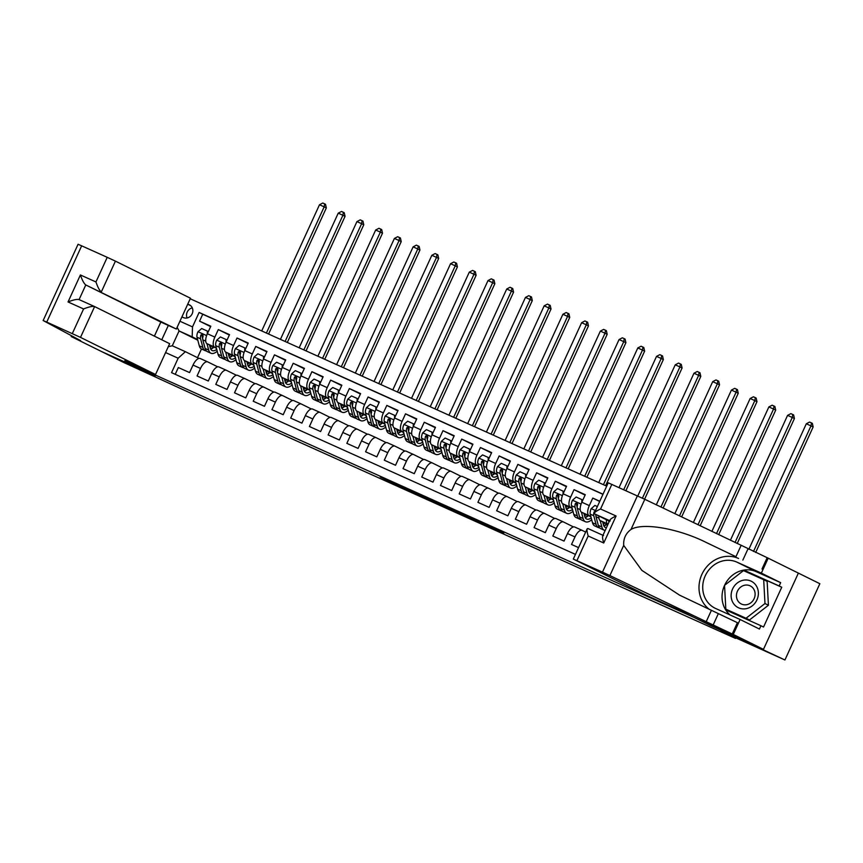 <?xml version="1.0" encoding="UTF-8"?>
<svg xmlns="http://www.w3.org/2000/svg" width="863" height="863" viewBox="0 0 863 863"><rect width="100%" height="100%" fill="white"/><g stroke="black" fill="none" stroke-linecap="round" stroke-linejoin="round"><path stroke-width="1.29" d="M402.784 487.099L380.205 476.926L398.318 485.804L418.663 494.952L402.784 487.099M491.834 527.401L463 514.186L481.112 523.064L503.787 533.226L467.865 516.462L491.867 527.336M609.397 521.209L594.693 513.938L594.391 513.054L608.232 482.816L644.812 499.299L768.189 558.178L819.85 583.712L784.931 659.979L694.014 617.423L139.784 368.048L155.308 375.729L101.478 351.511L123.042 362.169L201.834 398.275L735.47 638.383L735.718 637.833M784.931 659.979L720.799 631.133L735.47 638.383M431.392 499.979L405.847 488.469L423.949 497.347L446.818 507.606L431.392 499.979M435.599 501.835L475.394 520.465L435.599 501.835M599.796 501.241L592.773 498.08L599.677 501.489M590.831 516.452L588.998 515.556A9.072 3.851 -65.8 0 1 589.332 505.599L581.835 502.234L585.287 494.704L574.046 489.655L585.092 495.114M572.104 508.027L570.281 507.131A9.072 3.851 -65.8 0 1 570.605 497.174L563.118 493.809L566.56 486.279L555.319 481.23L566.376 486.689M553.377 499.601L551.554 498.706A9.072 3.851 -65.8 0 1 551.878 488.749L544.391 485.384L547.832 477.854L536.603 472.805L547.649 478.264M534.661 491.176L532.827 490.281A9.072 3.851 -65.8 0 1 533.151 480.324L525.664 476.959L529.105 469.44L517.876 464.38L528.922 469.839M515.934 482.751L514.111 481.856A9.072 3.851 -65.8 0 1 514.434 471.899L506.937 468.533L510.389 461.015L499.148 455.955L510.206 461.414M497.207 474.326L495.384 473.431A9.072 3.851 -65.8 0 1 495.707 463.474L488.221 460.108L491.662 452.59L480.432 447.53L491.479 452.989M478.48 465.912L476.656 465.006A9.072 3.851 -65.8 0 1 476.98 455.049L469.494 451.683L472.935 444.165L461.705 439.105L472.751 444.564M459.763 457.487L457.94 456.581A9.072 3.851 -65.8 0 1 458.264 446.624L450.766 443.258L454.218 435.739L442.978 430.68L454.024 436.139M441.036 449.062L439.213 448.156A9.072 3.851 -65.8 0 1 439.537 438.199L432.05 434.833L435.491 427.314L424.262 422.255L435.308 427.714M422.309 440.637L420.486 439.731A9.072 3.851 -65.8 0 1 420.81 429.785L413.323 426.408L416.764 418.889L405.534 413.83L416.581 419.289M403.593 432.212L401.759 431.306A9.072 3.851 -65.8 0 1 402.093 421.36L394.596 417.983L398.048 410.464L386.807 405.405L397.854 410.864M384.866 423.787L383.043 422.881A9.072 3.851 -65.8 0 1 383.366 412.935L375.88 409.558L379.321 402.039L368.08 396.98L379.137 402.438M366.139 415.362L364.315 414.456A9.072 3.851 -65.8 0 1 364.639 404.51L357.153 401.133L360.594 393.614L349.364 388.555L360.41 394.013M347.422 406.937L345.588 406.031A9.072 3.851 -65.8 0 1 345.912 396.085L338.425 392.708L341.877 385.189L330.637 380.13L341.683 385.599M328.695 398.512L326.872 397.606A9.072 3.851 -65.8 0 1 327.196 387.66L319.709 384.283L323.15 376.764L311.91 371.705L322.967 377.174M309.968 390.087L308.145 389.181A9.072 3.851 -65.8 0 1 308.469 379.235L300.982 375.858L304.423 368.339L293.193 363.28L304.24 368.749M291.252 381.662L289.418 380.756A9.072 3.851 -65.8 0 1 289.741 370.81L282.255 367.433L285.696 359.914L274.466 354.855L285.513 360.324M272.525 373.237L270.702 372.331A9.072 3.851 -65.8 0 1 271.025 362.384L263.528 359.008L266.98 351.489L255.739 346.43L266.786 351.899M253.798 364.812L251.974 363.906A9.072 3.851 -65.8 0 1 252.298 353.959L244.812 350.583L248.253 343.064L237.023 338.005L248.069 343.474M235.07 356.387L233.247 355.48A9.072 3.851 -65.8 0 1 233.571 345.534L226.084 342.158L229.526 334.639L218.296 329.58L214.855 337.109A9.072 3.851 114.2 0 0 214.531 347.055L216.354 347.962M229.342 335.049L218.296 329.58M175.232 374.305L178.339 367.541L189.569 372.589L193.021 365.071A9.072 3.851 114.2 0 1 200.184 358.501A9.072 3.851 114.2 0 1 200.238 358.533L207.627 361.845M217.713 366.829L207.735 361.899A9.072 3.851 114.2 0 0 207.681 361.877A9.072 3.851 114.2 0 0 200.507 368.436L197.066 375.966L208.296 381.014L211.737 373.496A9.072 3.851 114.2 0 1 218.911 366.926A9.072 3.851 114.2 0 1 218.965 366.958L226.343 370.27M236.43 375.254L226.451 370.324A9.072 3.851 -65.8 0 0 226.397 370.303A9.072 3.851 -65.8 0 0 219.234 376.861L215.782 384.391L227.023 389.44L230.464 381.921A9.072 3.851 114.2 0 1 237.638 375.351A9.072 3.851 114.2 0 1 237.692 375.383L245.07 378.695M255.157 383.679L245.178 378.749A9.072 3.851 -65.8 0 0 245.124 378.728A9.072 3.851 -65.8 0 0 237.951 385.286L234.509 392.816L245.739 397.865L249.191 390.346A9.072 3.851 114.2 0 1 256.354 383.776A9.072 3.851 114.2 0 1 256.408 383.808L263.798 387.12M273.884 392.104L263.905 387.174A9.072 3.851 -65.8 0 0 263.851 387.153A9.072 3.851 -65.8 0 0 256.678 393.711L253.237 401.241L264.466 406.29L267.908 398.771A9.072 3.851 114.2 0 1 275.081 392.201A9.072 3.851 114.2 0 1 275.135 392.223L282.514 395.545M292.6 400.529L282.622 395.599A9.072 3.851 -65.8 0 0 282.568 395.578A9.072 3.851 -65.8 0 0 275.405 402.136L271.953 409.666L283.193 414.715L286.635 407.196A9.072 3.851 114.2 0 1 293.808 400.626A9.072 3.851 114.2 0 1 293.862 400.648L301.241 403.97M311.327 408.954L301.349 404.024A9.072 3.851 -65.8 0 0 301.295 404.003A9.072 3.851 -65.8 0 0 294.121 410.561L290.68 418.08L301.91 423.14L305.362 415.621A9.072 3.851 114.2 0 1 312.535 409.051A9.072 3.851 114.2 0 1 312.589 409.073L319.968 412.395M330.054 417.379L320.076 412.449A9.072 3.851 -65.8 0 0 320.022 412.417A9.072 3.851 -65.8 0 0 312.848 418.987L309.407 426.505L320.637 431.565L324.078 424.046A9.072 3.851 114.2 0 1 331.252 417.476A9.072 3.851 114.2 0 1 331.306 417.498L338.684 420.82M348.771 425.804L338.803 420.874A9.072 3.851 -65.8 0 0 338.749 420.842A9.072 3.851 -65.8 0 0 331.575 427.412L328.123 434.93L339.364 439.99L342.805 432.471A9.072 3.851 114.2 0 1 349.979 425.901A9.072 3.851 114.2 0 1 350.033 425.923L357.411 429.245M367.498 434.229L357.519 429.299A9.072 3.851 -65.8 0 0 357.465 429.267A9.072 3.851 -65.8 0 0 350.292 435.837L346.85 443.355L358.091 448.415L361.532 440.896A9.072 3.851 114.2 0 1 368.706 434.326A9.072 3.851 114.2 0 1 368.76 434.348L376.139 437.67M386.225 442.654L376.246 437.724A9.072 3.851 -65.8 0 0 376.192 437.692A9.072 3.851 -65.8 0 0 369.019 444.262L365.578 451.781L376.807 456.84L380.259 449.321A9.072 3.851 114.2 0 1 387.422 442.751A9.072 3.851 114.2 0 1 387.476 442.773L394.866 446.095M404.941 451.079L394.974 446.149A9.072 3.851 -65.8 0 0 394.92 446.117A9.072 3.851 -65.8 0 0 387.746 452.687L384.305 460.206L395.534 465.265L398.976 457.746A9.072 3.851 114.2 0 1 406.149 451.176A9.072 3.851 114.2 0 1 406.203 451.198L413.582 454.521M423.668 459.504L413.69 454.574A9.072 3.851 -65.8 0 0 413.636 454.542A9.072 3.851 -65.8 0 0 406.473 461.112L403.021 468.631L414.262 473.69L417.703 466.16A9.072 3.851 114.2 0 1 424.876 459.601A9.072 3.851 114.2 0 1 424.93 459.623L432.309 462.946M442.395 467.929L432.417 463A9.072 3.851 -65.8 0 0 432.363 462.967A9.072 3.851 -65.8 0 0 425.189 469.537L421.748 477.056L432.978 482.115L436.43 474.585A9.072 3.851 114.2 0 1 443.593 468.026A9.072 3.851 114.2 0 1 443.647 468.048L451.036 471.371M461.122 476.354L451.144 471.425A9.072 3.851 -65.8 0 0 451.09 471.392A9.072 3.851 -65.8 0 0 443.916 477.962L440.475 485.481L451.705 490.54L455.146 483.01A9.072 3.851 114.2 0 1 462.32 476.452A9.072 3.851 114.2 0 1 462.374 476.473L469.752 479.796M479.839 484.779L469.86 479.85A9.072 3.851 -65.8 0 0 469.806 479.817A9.072 3.851 -65.8 0 0 462.644 486.387L459.192 493.906L470.432 498.965L473.873 491.435A9.072 3.851 114.2 0 1 481.047 484.877A9.072 3.851 114.2 0 1 481.101 484.898L488.48 488.221M498.566 493.205L488.587 488.275A9.072 3.851 -65.8 0 0 488.534 488.242A9.072 3.851 -65.8 0 0 481.36 494.812L477.919 502.331L489.148 507.39L492.6 499.86A9.072 3.851 114.2 0 1 499.774 493.302A9.072 3.851 114.2 0 1 499.817 493.323L507.207 496.646M517.293 501.63L507.315 496.7A9.072 3.851 -65.8 0 0 507.261 496.667A9.072 3.851 -65.8 0 0 500.087 503.237L496.646 510.756L507.876 515.815L511.317 508.285A9.072 3.851 114.2 0 1 518.49 501.727A9.072 3.851 114.2 0 1 518.544 501.748L525.923 505.071M536.009 510.055L526.031 505.125A9.072 3.851 -65.8 0 0 525.988 505.092A9.072 3.851 -65.8 0 0 518.814 511.662L515.362 519.181L526.603 524.24L530.044 516.71A9.072 3.851 114.2 0 1 537.218 510.152A9.072 3.851 114.2 0 1 537.271 510.173L544.65 513.496M554.736 518.48L544.758 513.55A9.072 3.851 -65.8 0 0 544.704 513.517A9.072 3.851 -65.8 0 0 537.53 520.087L534.089 527.606L545.33 532.665L548.771 525.136A9.072 3.851 114.2 0 1 555.945 518.577A9.072 3.851 114.2 0 1 555.999 518.598L563.377 521.921M573.464 526.905L563.485 521.964A9.072 3.851 -65.8 0 0 563.431 521.942A9.072 3.851 -65.8 0 0 556.257 528.512L552.816 536.031L564.046 541.09L567.498 533.561A9.072 3.851 114.2 0 1 574.661 527.002A9.072 3.851 114.2 0 1 574.715 527.023L582.104 530.346M585.664 532.104L582.212 530.389A9.072 3.851 -65.8 0 0 582.158 530.367A9.072 3.851 -65.8 0 0 574.985 536.937L571.533 544.456L578.566 547.617M598.976 516.052A9.072 3.851 114.2 0 0 600.238 520.605L607.93 524.413M606.43 519.742A9.072 3.851 -65.8 0 0 607.725 523.981L608.059 524.143M581.835 502.234A9.072 3.851 114.2 0 0 581.511 512.18L590.928 516.84M606.711 524.467L606.074 524.186M606.193 524.057L606.84 524.37M563.118 493.809A9.072 3.851 114.2 0 0 562.784 503.755L572.201 508.415M587.983 516.042L587.347 515.761M587.476 515.632L588.113 515.945M544.391 485.384A9.072 3.851 114.2 0 0 544.068 495.33L553.485 499.99M569.267 507.627L568.631 507.336M568.749 507.207L569.386 507.52M525.664 476.959A9.072 3.851 114.2 0 0 525.34 486.905L534.758 491.565M550.54 499.202L549.904 498.911M550.022 498.782L550.67 499.094M506.937 468.533A9.072 3.851 114.2 0 0 506.613 478.48L516.031 483.14M531.813 490.777L531.177 490.486M531.306 490.357L531.942 490.669M488.221 460.108A9.072 3.851 114.2 0 0 487.897 470.055L497.315 474.715M513.097 482.352L512.449 482.061M512.579 481.932L513.215 482.244M469.494 451.683A9.072 3.851 114.2 0 0 469.17 461.629L478.587 466.29M494.37 473.927L493.733 473.636M493.852 473.507L494.499 473.819M450.766 443.258A9.072 3.851 114.2 0 0 450.443 453.204L459.86 457.865M475.642 465.502L475.006 465.211M475.135 465.081L475.772 465.394M432.05 434.833A9.072 3.851 114.2 0 0 431.727 444.79L441.133 449.44M456.926 457.077L456.279 456.786M456.408 456.656L457.045 456.969M413.323 426.408A9.072 3.851 114.2 0 0 412.999 436.365L422.417 441.015M438.199 448.652L437.563 448.361M437.681 448.231L438.318 448.544M394.596 417.983A9.072 3.851 114.2 0 0 394.272 427.94L403.69 432.59M419.472 440.227L418.835 439.936M418.954 439.806L419.601 440.119M375.88 409.558A9.072 3.851 114.2 0 0 375.545 419.515L384.963 424.165M400.745 431.802L400.108 431.511M400.238 431.381L400.874 431.694M357.153 401.133A9.072 3.851 114.2 0 0 356.829 411.09L366.246 415.739M382.029 423.377L381.392 423.086M381.511 422.956L382.147 423.269M338.425 392.708A9.072 3.851 114.2 0 0 338.102 402.665L347.519 407.314M363.301 414.952L362.665 414.661M362.784 414.531L363.431 414.844M319.709 384.283A9.072 3.851 114.2 0 0 319.375 394.24L328.792 398.889M344.574 406.527L343.938 406.236M344.067 406.106L344.704 406.419M300.982 375.858A9.072 3.851 114.2 0 0 300.658 385.815L310.076 390.464M325.858 398.102L325.211 397.811M325.34 397.681L325.977 397.994M282.255 367.433A9.072 3.851 114.2 0 0 281.931 377.39L291.349 382.039M307.131 389.677L306.494 389.386M306.613 389.256L307.26 389.569M263.528 359.008A9.072 3.851 114.2 0 0 263.204 368.965L272.622 373.614M288.404 381.252L287.767 380.961M287.897 380.831L288.533 381.155M244.812 350.583A9.072 3.851 114.2 0 0 244.488 360.54L253.905 365.189M269.688 372.827L269.04 372.536M269.17 372.406L269.806 372.73M226.084 342.158A9.072 3.851 114.2 0 0 225.761 352.115L235.178 356.764M250.96 364.402L250.324 364.11M250.443 363.981L251.079 364.305M181.92 316.904L183.441 317.595A7.033 6.365 -63.7 0 0 192.115 313.916A7.033 6.365 -63.7 0 0 189.482 304.898A7.033 6.365 -63.7 0 0 189.288 304.812L187.767 304.132M606.7 486.16L190.216 298.771M139.784 368.048L140.033 367.509M154.401 336.139L160.842 322.061L176.354 329.04L85.782 284.952L79.083 299.59L94.531 306.538M603.021 494.197L199.105 312.46L192.503 326.894L192.179 336.84L197.627 339.537M192.179 336.84L179.073 330.95L172.276 345.783L185.383 351.683L178.156 358.221L171.554 372.654L575.459 554.391M178.156 358.221L165.588 352.568M161.769 339.774L168.328 325.437M179.936 321.241L192.503 326.894M231.716 355.556L232.363 355.88M602.957 494.337L202.729 314.251L199.569 321.155L210.809 326.214L207.357 333.733A9.072 3.851 114.2 0 0 207.034 343.69L216.451 348.339M232.233 355.977L231.597 355.685M233.571 345.534L237.023 338.005M252.298 353.959L255.739 346.43M271.025 362.384L274.466 354.855M289.741 370.81L293.193 363.28M308.469 379.235L311.91 371.705M327.196 387.66L330.637 380.13M345.912 396.085L349.364 388.555M364.639 404.51L368.08 396.98M383.366 412.935L386.807 405.405M402.093 421.36L405.534 413.83M420.81 429.785L424.262 422.255M439.537 438.199L442.978 430.68M458.264 446.624L461.705 439.105M476.98 455.049L480.432 447.53M495.707 463.474L499.148 455.955M514.434 471.899L517.876 464.38M533.151 480.324L536.603 472.805M551.878 488.749L555.319 481.23M570.605 497.174L574.046 489.655M589.332 505.599L592.773 498.08M212.999 347.131L213.636 347.455M197.81 340.205L179.073 330.95L177.142 327.347M213.506 347.552L212.87 347.26M198.986 358.404L185.383 351.683M201.489 348.986L197.508 357.681M213.226 346.883L213.927 347.206M213.83 347.293L213.161 346.958M210.615 326.624L199.569 321.155M202.729 314.251L199.105 312.46M231.953 355.308L232.654 355.632M232.546 355.718L231.877 355.383M251.273 364.143L250.604 363.808M250.669 363.733L251.381 364.057M270 372.568L269.332 372.233M269.396 372.158L270.097 372.482M288.727 380.993L288.059 380.659M288.123 380.583L288.825 380.907M307.444 389.418L306.775 389.084M306.84 389.008L307.552 389.332M326.171 397.843L325.502 397.509M325.567 397.433L326.268 397.757M344.898 406.268L344.229 405.934M344.294 405.858L344.995 406.182M363.614 414.693L362.945 414.359M363.021 414.283L363.722 414.607M382.341 423.118L381.673 422.784M381.737 422.708L382.438 423.032M401.068 431.543L400.4 431.209M400.464 431.133L401.166 431.457M419.785 439.968L419.116 439.634M419.191 439.558L419.893 439.871M438.512 448.393L437.843 448.059M437.908 447.983L438.62 448.296M457.239 456.818L456.57 456.484M456.635 456.408L457.336 456.721M475.955 465.243L475.286 464.909M475.362 464.833L476.063 465.146M494.682 473.668L494.014 473.334M494.078 473.258L494.79 473.571M513.409 482.083L512.741 481.759M512.805 481.683L513.507 481.996M532.137 490.508L531.468 490.184M531.532 490.108L532.234 490.421M550.853 498.933L550.184 498.609M550.26 498.534L550.961 498.846M569.58 507.358L568.911 507.034M568.976 506.959L569.677 507.271M588.307 515.783L587.638 515.459M587.703 515.384L588.404 515.696M607.023 524.208L606.355 523.884M606.43 523.809L607.131 524.121M172.276 345.783L168.307 346.646M192.298 307.897A7.033 6.365 -63.7 0 0 187.088 317.983M410.227 490.464L431.22 500.486L410.249 490.421M449.72 508.188L439.332 503.625L446.052 506.959M453.507 509.893L446.042 506.883M453.377 510.162L449.655 508.318M207.303 333.852L207.314 331.058L201.694 328.533L197.94 331.813A6.009 2.546 114.2 0 0 197.012 337.206L199.299 345.847A17.346 7.357 114.2 0 0 201.597 349.04L205.157 350.637A17.346 7.357 114.2 0 0 206.376 350.917M206.958 343.647L208.663 350.054A17.346 7.357 114.2 0 0 210.96 353.247A17.346 7.357 114.2 0 0 217.228 351.252M209.461 344.887L210.259 347.908A14.401 6.106 114.2 0 0 212.169 350.561A14.401 6.106 114.2 0 0 216.732 349.407M210.96 353.247L207.4 351.651A17.346 7.357 -65.8 0 1 205.103 348.458L202.816 339.828A6.009 2.546 -65.8 0 1 203.139 336.02L202.525 334.251L200.896 335.006A6.009 2.546 114.2 0 0 200.572 338.814L202.859 347.444A17.346 7.357 114.2 0 0 205.157 350.637M210.993 348.986A17.346 7.357 114.2 0 0 213.312 346.786M211.834 346.063A14.401 6.106 -65.8 0 1 210.108 347.347M210.701 349.073A14.401 6.106 114.2 0 0 214.013 347.131M202.686 338.63L202.169 336.667A3.064 1.294 -65.8 0 1 202.136 335.621L200.896 335.006M266.397 333.042L324.175 206.85L319.493 204.747L261.716 330.939M319.493 204.747L322.773 203.021L324.65 203.862L325.502 204.283L326.333 207.918L268.587 334.035M326.333 207.918L324.175 206.85L324.65 203.862M207.314 331.058L208.35 331.575M756.15 585.578A14.736 13.344 -63.7 0 0 737.282 583A14.736 13.344 -63.7 0 0 733.356 603.302A14.736 13.344 -63.7 0 0 752.234 605.88A14.736 13.344 -63.7 0 0 756.15 585.578M753.582 588.868A10.086 9.137 -63.7 0 0 750.249 585.901A10.086 9.137 -63.7 0 0 738.922 588.814A10.086 9.137 -63.7 0 0 737.973 601.015A10.086 9.137 -63.7 0 0 741.306 603.981A10.086 9.137 -63.7 0 0 752.633 601.069A10.086 9.137 -63.7 0 0 753.582 588.868M763.69 579.709L767.142 581.414L768.426 605.243L749.494 619.968L725.826 609.159L724.542 585.341L743.475 570.616L763.69 579.709L764.974 603.528L746.042 618.253L725.826 609.159M749.494 619.968L746.042 618.253M768.426 605.243L764.974 603.528M176.354 329.04L190.464 298.231L115.426 261.133L101.316 291.942C99.579 290.615 97.789 287.293 95.944 281.953L107.228 257.325L81.661 245.826L46.742 322.093L43.15 320.54L80.626 340.626L71.198 336.538L101.392 351.468L155.038 375.588M155.027 375.599L124.844 360.68L155.545 374.499L80.507 337.39L46.742 322.093M71.198 336.538L71.456 335.987M154.38 336.128L160.82 322.05L85.782 284.952C84.045 283.625 82.244 280.292 80.399 274.963L95.944 281.953M155.545 374.499L169.655 343.679L94.617 306.581L80.507 337.39M43.15 320.54L78.069 244.272L81.661 245.826M107.228 257.325L115.426 261.133M72.309 333.593L83.582 308.954C88.846 306.829 92.524 306.041 94.617 306.581L79.072 299.59C76.98 299.051 73.301 299.839 68.037 301.964L80.399 274.963M724.596 585.297A25.502 23.096 116.3 0 1 756.236 571.673L780.67 582.665L779.16 585.966L781.749 587.25L763.539 627.023L760.95 625.751L759.44 629.051L740.12 619.494L733.27 634.434L763.464 649.364L709.818 625.233L679.634 610.303L648.922 596.484L573.312 559.084L602.471 572.137L637.39 495.869M741.112 545.416L735.945 556.7L706.419 542.557C678.447 528.49 642.827 522.309 631.004 529.451C625.718 533.42 623.291 538.739 623.701 545.405L641.889 570.4L679.537 595.136L737.412 622.687L732.245 633.981L733.27 634.434M711.371 610.4L706.204 621.684L732.245 633.981M706.419 542.557L735.945 556.7M623.701 545.405L609.893 575.567L706.204 621.684M798.383 573.097L763.464 649.364M768.189 558.178L761.349 573.118L736.916 562.126A25.502 23.096 -63.7 0 0 705.416 575.459A25.502 23.096 -63.7 0 0 714.995 608.178A25.502 23.096 -63.7 0 0 715.686 608.501L740.12 619.494M780.67 582.665L761.349 573.118M738.588 558.469A29.536 26.742 -63.7 0 0 703.237 571.748A29.536 26.742 -63.7 0 0 709.462 609.483M609.893 575.567L602.471 572.137M730.152 615.006A25.502 23.096 116.3 0 1 724.542 585.405M779.16 585.966L744.294 570.281L743.723 570.723M726.042 609.267L726.085 610.065L760.95 625.751M781.749 587.25L746.883 571.554L746.398 571.932M746.883 571.554L744.294 570.281M728.62 610.551L728.663 611.22M611.835 484.37L600.551 508.997C595.621 511.284 593.668 512.935 594.693 513.938L609.645 520.669M600.551 508.997L616.096 515.998C611.166 518.275 609.213 519.925 610.227 520.928M616.096 515.998L603.733 543C602.212 537.822 602.147 535.351 603.528 535.567M603.733 543L588.188 535.999C586.678 530.831 586.603 528.35 587.994 528.566L602.946 535.297L587.994 528.566M573.312 559.084L587.153 528.846L587.951 528.555M226.03 342.277L226.041 339.483L220.421 336.958L216.667 340.238A6.009 2.546 114.2 0 0 215.739 345.632L218.026 354.272A17.346 7.357 114.2 0 0 220.324 357.465L223.884 359.062A17.346 7.357 114.2 0 0 225.103 359.342M225.685 352.072L227.39 358.479A17.346 7.357 114.2 0 0 229.687 361.673A17.346 7.357 114.2 0 0 235.944 359.677M228.188 353.312L228.986 356.333A14.401 6.106 114.2 0 0 230.896 358.986A14.401 6.106 114.2 0 0 235.459 357.832M229.687 361.673L226.128 360.076A17.346 7.357 -65.8 0 1 223.83 356.883L221.543 348.253A6.009 2.546 -65.8 0 1 221.867 344.445L221.241 342.676L219.623 343.431A6.009 2.546 114.2 0 0 219.288 347.239L221.586 355.869A17.346 7.357 114.2 0 0 223.884 359.062M229.72 357.411A17.346 7.357 114.2 0 0 232.039 355.211M230.561 354.488A14.401 6.106 -65.8 0 1 228.835 355.772M229.429 357.498A14.401 6.106 114.2 0 0 232.73 355.556M221.413 347.055L220.896 345.092A3.064 1.294 -65.8 0 1 220.863 344.046L219.623 343.431M285.124 341.468L342.902 215.275L338.22 213.172L280.443 339.364M338.22 213.172L341.5 211.446L343.366 212.287L344.229 212.708L345.06 216.343L287.314 342.46M345.06 216.343L342.902 215.275L343.366 212.287M226.041 339.483L227.077 340M244.758 350.702L244.768 347.908L239.148 345.383L235.383 348.663A6.009 2.546 114.2 0 0 234.456 354.057L236.753 362.697A17.346 7.357 114.2 0 0 239.051 365.89L242.6 367.487A17.346 7.357 114.2 0 0 243.83 367.767M244.412 360.497L246.106 366.904A17.346 7.357 114.2 0 0 248.404 370.098A17.346 7.357 114.2 0 0 254.671 368.102M246.904 361.737L247.713 364.758A14.401 6.106 114.2 0 0 249.623 367.411A14.401 6.106 114.2 0 0 254.186 366.257M248.404 370.098L244.855 368.501A17.346 7.357 -65.8 0 1 242.557 365.308L240.259 356.678A6.009 2.546 -65.8 0 1 240.594 352.87L239.968 351.101L238.339 351.856A6.009 2.546 114.2 0 0 238.015 355.664L240.302 364.294A17.346 7.357 114.2 0 0 242.6 367.487M248.447 365.836A17.346 7.357 114.2 0 0 250.755 363.636M249.278 362.913A14.401 6.106 -65.8 0 1 247.562 364.197M248.145 365.923A14.401 6.106 114.2 0 0 251.457 363.981M240.141 355.48L239.612 353.517A3.064 1.294 -65.8 0 1 239.58 352.471L238.339 351.856M303.852 349.893L361.619 223.7L356.937 221.597L299.17 347.789M356.937 221.597L360.216 219.871L362.093 220.712L362.956 221.133L363.776 224.768L306.041 350.885M363.776 224.768L361.619 223.7L362.093 220.712M244.768 347.908L245.804 348.425M263.474 359.127L263.485 356.333L257.875 353.808L254.11 357.088A6.009 2.546 114.2 0 0 253.183 362.482L255.47 371.122A17.346 7.357 114.2 0 0 257.767 374.315L261.327 375.912A17.346 7.357 114.2 0 0 262.557 376.192M263.139 368.922L264.833 375.329A17.346 7.357 114.2 0 0 267.131 378.523A17.346 7.357 114.2 0 0 273.398 376.527M265.631 370.162L266.43 373.183A14.401 6.106 114.2 0 0 268.339 375.837A14.401 6.106 114.2 0 0 272.902 374.682M267.131 378.523L263.571 376.926A17.346 7.357 -65.8 0 1 261.273 373.733L258.986 365.092A6.009 2.546 -65.8 0 1 259.31 361.295L258.695 359.526L257.066 360.281A6.009 2.546 114.2 0 0 256.743 364.089L259.029 372.719A17.346 7.357 114.2 0 0 261.327 375.912M267.163 374.262A17.346 7.357 114.2 0 0 269.483 372.061M268.005 371.338A14.401 6.106 -65.8 0 1 266.289 372.622M266.872 374.348A14.401 6.106 114.2 0 0 270.184 372.406M258.857 363.906L258.339 361.942A3.064 1.294 -65.8 0 1 258.307 360.896L257.066 360.281M322.568 358.318L380.346 232.125L375.664 230.022L317.886 356.214M375.664 230.022L378.943 228.296L380.82 229.137L381.683 229.558L382.503 233.193L324.768 359.31M382.503 233.193L380.346 232.125L380.82 229.137M263.485 356.333L264.52 356.851M282.201 367.552L282.212 364.758L276.591 362.233L272.837 365.513A6.009 2.546 114.2 0 0 271.91 370.907L274.197 379.547A17.346 7.357 114.2 0 0 276.494 382.741L280.054 384.337A17.346 7.357 114.2 0 0 281.273 384.618M281.856 377.347L283.56 383.755A17.346 7.357 114.2 0 0 285.858 386.948A17.346 7.357 114.2 0 0 292.126 384.952M284.359 378.587L285.157 381.608A14.401 6.106 114.2 0 0 287.066 384.262A14.401 6.106 114.2 0 0 291.629 383.107M285.858 386.948L282.298 385.351A17.346 7.357 -65.8 0 1 280 382.158L277.713 373.517A6.009 2.546 -65.8 0 1 278.037 369.72L277.411 367.951L275.793 368.706A6.009 2.546 114.2 0 0 275.459 372.514L277.757 381.144A17.346 7.357 114.2 0 0 280.054 384.337M285.89 382.687A17.346 7.357 114.2 0 0 288.21 380.486M286.732 379.763A14.401 6.106 -65.8 0 1 285.006 381.047M285.599 382.773A14.401 6.106 114.2 0 0 288.9 380.831M277.584 372.331L277.066 370.367A3.064 1.294 -65.8 0 1 277.034 369.321L275.793 368.706M341.295 366.743L399.073 240.55L394.391 238.447L336.613 364.639M394.391 238.447L397.67 236.721L399.537 237.562L400.4 237.983L401.23 241.618L343.485 367.735M401.23 241.618L399.073 240.55L399.537 237.562M282.212 364.758L283.247 365.276M300.928 375.977L300.939 373.183L295.319 370.659L291.554 373.938A6.009 2.546 114.2 0 0 290.626 379.332L292.924 387.972A17.346 7.357 114.2 0 0 295.222 391.166L298.771 392.762A17.346 7.357 114.2 0 0 300 393.043M300.583 385.772L302.287 392.18A17.346 7.357 114.2 0 0 304.585 395.373A17.346 7.357 114.2 0 0 310.842 393.377M303.075 387.012L303.884 390.033A14.401 6.106 114.2 0 0 305.793 392.687A14.401 6.106 114.2 0 0 310.356 391.532M304.585 395.373L301.025 393.776A17.346 7.357 -65.8 0 1 298.727 390.583L296.43 381.942A6.009 2.546 -65.8 0 1 296.764 378.145L296.138 376.376L294.51 377.131A6.009 2.546 114.2 0 0 294.186 380.939L296.484 389.569A17.346 7.357 114.2 0 0 298.771 392.762M304.617 391.112A17.346 7.357 114.2 0 0 306.937 388.911M305.448 388.188A14.401 6.106 -65.8 0 1 303.733 389.472M304.315 391.198A14.401 6.106 114.2 0 0 307.627 389.256M296.311 380.756L295.782 378.792A3.064 1.294 -65.8 0 1 295.75 377.746L294.51 377.131M360.022 375.168L417.789 248.976L413.118 246.872L355.34 373.064M413.118 246.872L416.387 245.135L418.264 245.987L419.127 246.408L419.947 250.043L362.212 376.16M419.947 250.043L417.789 248.976L418.264 245.987M300.939 373.183L301.974 373.701M319.655 384.402L319.655 381.608L314.046 379.084L310.281 382.363A6.009 2.546 114.2 0 0 309.353 387.757L311.64 396.397A17.346 7.357 114.2 0 0 313.938 399.591L317.498 401.187A17.346 7.357 114.2 0 0 318.727 401.468M319.31 394.197L321.004 400.605A17.346 7.357 114.2 0 0 323.301 403.798A17.346 7.357 114.2 0 0 329.569 401.802M321.802 395.437L322.611 398.458A14.401 6.106 114.2 0 0 324.51 401.112A14.401 6.106 114.2 0 0 329.083 399.957M323.301 403.798L319.742 402.201A17.346 7.357 -65.8 0 1 317.444 399.008L315.157 390.367A6.009 2.546 -65.8 0 1 315.48 386.57L314.866 384.801L313.237 385.556A6.009 2.546 114.2 0 0 312.913 389.364L315.2 397.994A17.346 7.357 114.2 0 0 317.498 401.187M323.334 399.537A17.346 7.357 114.2 0 0 325.653 397.336M324.175 396.613A14.401 6.106 -65.8 0 1 322.46 397.897M323.042 399.623A14.401 6.106 114.2 0 0 326.354 397.681M315.027 389.181L314.51 387.217A3.064 1.294 -65.8 0 1 314.477 386.171L313.237 385.556M378.738 383.593L436.516 257.401L431.834 255.297L374.057 381.489M431.834 255.297L435.114 253.56L436.991 254.412L437.854 254.833L438.674 258.469L380.939 384.574M438.674 258.469L436.516 257.401L436.991 254.412M319.655 381.608L320.691 382.115M338.372 392.827L338.382 390.033L332.762 387.509L329.008 390.788A6.009 2.546 114.2 0 0 328.08 396.182L330.367 404.823A17.346 7.357 114.2 0 0 332.665 408.016L336.225 409.612A17.346 7.357 114.2 0 0 337.444 409.893M338.026 402.622L339.731 409.03A17.346 7.357 114.2 0 0 342.028 412.223A17.346 7.357 114.2 0 0 348.296 410.227M340.529 403.862L341.327 406.883A14.401 6.106 114.2 0 0 343.237 409.537A14.401 6.106 114.2 0 0 347.8 408.382M342.028 412.223L338.469 410.626A17.346 7.357 -65.8 0 1 336.171 407.433L333.884 398.792A6.009 2.546 -65.8 0 1 334.208 394.995L333.593 393.226L331.964 393.981A6.009 2.546 114.2 0 0 331.64 397.789L333.927 406.419A17.346 7.357 114.2 0 0 336.225 409.612M342.061 407.962A17.346 7.357 114.2 0 0 344.38 405.761M342.902 405.038A14.401 6.106 -65.8 0 1 341.176 406.322M341.77 408.048A14.401 6.106 114.2 0 0 345.071 406.106M333.754 397.606L333.237 395.642A3.064 1.294 -65.8 0 1 333.204 394.596L331.964 393.981M397.465 392.018L455.243 265.826L450.562 263.722L392.784 389.914M450.562 263.722L453.841 261.985L455.707 262.837L456.57 263.258L457.401 266.894L399.655 392.999M457.401 266.894L455.243 265.826L455.707 262.837M338.382 390.033L339.418 390.54M357.099 401.252L357.109 398.458L351.489 395.934L347.724 399.213A6.009 2.546 114.2 0 0 346.797 404.607L349.094 413.248A17.346 7.357 114.2 0 0 351.392 416.441L354.952 418.037A17.346 7.357 114.2 0 0 356.171 418.318M356.753 411.047L358.458 417.455A17.346 7.357 114.2 0 0 360.756 420.648A17.346 7.357 114.2 0 0 367.012 418.652M359.256 412.287L360.054 415.308A14.401 6.106 114.2 0 0 361.964 417.962A14.401 6.106 114.2 0 0 366.527 416.807M360.756 420.648L357.196 419.051A17.346 7.357 -65.8 0 1 354.898 415.858L352.6 407.217A6.009 2.546 -65.8 0 1 352.935 403.42L352.309 401.651L350.691 402.406A6.009 2.546 114.2 0 0 350.356 406.214L352.654 414.844A17.346 7.357 114.2 0 0 354.952 418.037M360.788 416.387A17.346 7.357 114.2 0 0 363.107 414.186M361.629 413.453A14.401 6.106 -65.8 0 1 359.903 414.747M360.497 416.473A14.401 6.106 114.2 0 0 363.798 414.531M352.482 406.031L351.953 404.067A3.064 1.294 -65.8 0 1 351.931 403.021L350.691 402.406M416.193 400.443L473.97 274.251L469.289 272.147L411.511 398.339M469.289 272.147L472.568 270.41L474.434 271.262L475.297 271.683L476.117 275.319L418.382 401.424M476.117 275.319L473.97 274.251L474.434 271.262M357.109 398.458L358.145 398.965M375.826 409.677L375.826 406.883L370.216 404.359L366.451 407.638A6.009 2.546 114.2 0 0 365.524 413.032L367.821 421.673A17.346 7.357 114.2 0 0 370.108 424.866L373.668 426.462A17.346 7.357 114.2 0 0 374.898 426.743M375.481 419.472L377.174 425.88A17.346 7.357 114.2 0 0 379.472 429.073A17.346 7.357 114.2 0 0 385.739 427.077M377.972 420.713L378.781 423.733A14.401 6.106 114.2 0 0 380.68 426.387A14.401 6.106 114.2 0 0 385.254 425.232M379.472 429.073L375.923 427.476A17.346 7.357 -65.8 0 1 373.625 424.283L371.327 415.642A6.009 2.546 -65.8 0 1 371.651 411.845L371.036 410.065L369.407 410.831A6.009 2.546 114.2 0 0 369.084 414.639L371.37 423.269A17.346 7.357 114.2 0 0 373.668 426.462M379.504 424.812A17.346 7.357 114.2 0 0 381.824 422.611M380.346 421.878A14.401 6.106 -65.8 0 1 378.63 423.172M379.213 424.898A14.401 6.106 114.2 0 0 382.525 422.956M371.198 414.456L370.68 412.492A3.064 1.294 -65.8 0 1 370.648 411.446L369.407 410.831M434.909 408.868L492.687 282.676L488.005 280.572L430.238 406.764M488.005 280.572L491.284 278.835L493.161 279.677L494.024 280.108L494.844 283.744L437.11 409.849M494.844 283.744L492.687 282.676L493.161 279.677M375.826 406.883L376.872 407.39M394.542 418.102L394.553 415.308L388.933 412.784L385.178 416.063A6.009 2.546 114.2 0 0 384.251 421.457L386.538 430.098A17.346 7.357 114.2 0 0 388.835 433.291L392.395 434.887A17.346 7.357 114.2 0 0 393.614 435.168M394.197 427.897L395.901 434.305A17.346 7.357 114.2 0 0 398.199 437.498A17.346 7.357 114.2 0 0 404.467 435.502M396.7 429.138L397.498 432.158A14.401 6.106 114.2 0 0 399.407 434.812A14.401 6.106 114.2 0 0 403.97 433.658M398.199 437.498L394.639 435.901A17.346 7.357 -65.8 0 1 392.341 432.708L390.054 424.067A6.009 2.546 -65.8 0 1 390.378 420.27L389.763 418.49L388.134 419.256A6.009 2.546 114.2 0 0 387.811 423.064L390.098 431.694A17.346 7.357 114.2 0 0 392.395 434.887M398.231 433.237A17.346 7.357 114.2 0 0 400.551 431.036M399.073 430.303A14.401 6.106 -65.8 0 1 397.347 431.597M397.94 433.323A14.401 6.106 114.2 0 0 401.241 431.381M389.925 422.881L389.407 420.917A3.064 1.294 -65.8 0 1 389.375 419.871L388.134 419.256M453.636 417.293L511.414 291.101L506.732 288.997L448.954 415.189M506.732 288.997L510.011 287.26L511.878 288.102L512.741 288.533L513.571 292.169L455.826 418.275M513.571 292.169L511.414 291.101L511.878 288.102M394.553 415.308L395.588 415.815M413.269 426.527L413.28 423.733L407.66 421.209L403.906 424.488A6.009 2.546 114.2 0 0 402.978 429.882L405.265 438.523A17.346 7.357 114.2 0 0 407.563 441.716L411.122 443.312A17.346 7.357 114.2 0 0 412.341 443.593M412.924 436.322L414.628 442.73A17.346 7.357 114.2 0 0 416.926 445.923A17.346 7.357 114.2 0 0 423.183 443.927M415.427 437.563L416.225 440.583A14.401 6.106 114.2 0 0 418.134 443.237A14.401 6.106 114.2 0 0 422.697 442.083M416.926 445.923L413.366 444.326A17.346 7.357 -65.8 0 1 411.068 441.133L408.782 432.492A6.009 2.546 -65.8 0 1 409.105 428.695L408.479 426.915L406.861 427.681A6.009 2.546 114.2 0 0 406.527 431.489L408.825 440.119A17.346 7.357 114.2 0 0 411.122 443.312M416.958 441.662A17.346 7.357 114.2 0 0 419.278 439.461M417.8 438.728A14.401 6.106 -65.8 0 1 416.074 440.022M416.667 441.748A14.401 6.106 114.2 0 0 419.968 439.806M408.652 431.306L408.134 429.343A3.064 1.294 -65.8 0 1 408.102 428.296L406.861 427.681M472.363 425.718L530.141 299.526L525.459 297.422L467.681 423.614M525.459 297.422L528.739 295.685L530.605 296.527L531.468 296.958L532.298 300.594L474.553 426.7M532.298 300.594L530.141 299.526L530.605 296.527M413.28 423.733L414.316 424.24M431.996 434.952L431.996 432.158L426.387 429.634L422.622 432.913A6.009 2.546 114.2 0 0 421.694 438.307L423.992 446.937A17.346 7.357 114.2 0 0 426.29 450.141L429.839 451.737A17.346 7.357 114.2 0 0 431.069 452.018M431.651 444.747L433.345 451.155A17.346 7.357 114.2 0 0 435.642 454.348A17.346 7.357 114.2 0 0 441.91 452.352M434.143 445.988L434.952 449.008A14.401 6.106 114.2 0 0 436.851 451.662A14.401 6.106 114.2 0 0 441.425 450.508M435.642 454.348L432.093 452.751A17.346 7.357 -65.8 0 1 429.796 449.558L427.498 440.917A6.009 2.546 -65.8 0 1 427.832 437.12L427.207 435.34L425.578 436.106A6.009 2.546 114.2 0 0 425.254 439.914L427.541 448.544A17.346 7.357 114.2 0 0 429.839 451.737M435.686 450.087A17.346 7.357 114.2 0 0 437.994 447.886M436.516 447.153A14.401 6.106 -65.8 0 1 434.801 448.447M435.384 450.173A14.401 6.106 114.2 0 0 438.695 448.231M427.379 439.731L426.851 437.768A3.064 1.294 -65.8 0 1 426.818 436.721L425.578 436.106M491.09 434.143L548.857 307.951L544.175 305.836L486.408 432.039M544.175 305.836L547.455 304.11L549.332 304.952L550.195 305.383L551.015 309.019L493.28 435.125M551.015 309.019L548.857 307.951L549.332 304.952M431.996 432.158L433.043 432.665M450.713 443.377L450.723 440.583L445.103 438.048L441.349 441.338A6.009 2.546 114.2 0 0 440.421 446.732L442.708 455.362A17.346 7.357 114.2 0 0 445.006 458.555L448.566 460.162A17.346 7.357 114.2 0 0 449.785 460.443M450.367 453.172L452.072 459.58A17.346 7.357 114.2 0 0 454.37 462.773A17.346 7.357 114.2 0 0 460.637 460.777M452.87 454.413L453.668 457.433A14.401 6.106 114.2 0 0 455.578 460.087A14.401 6.106 114.2 0 0 460.141 458.933M454.37 462.773L450.81 461.176A17.346 7.357 -65.8 0 1 448.512 457.983L446.225 449.343A6.009 2.546 -65.8 0 1 446.549 445.545L445.934 443.765L444.305 444.531A6.009 2.546 114.2 0 0 443.981 448.339L446.268 456.969A17.346 7.357 114.2 0 0 448.566 460.162M454.402 458.512A17.346 7.357 114.2 0 0 456.721 456.311M455.243 455.578A14.401 6.106 -65.8 0 1 453.528 456.872M454.111 458.598A14.401 6.106 114.2 0 0 457.422 456.656M446.095 448.156L445.578 446.193A3.064 1.294 -65.8 0 1 445.545 445.146L444.305 444.531M509.806 442.568L567.584 316.376L562.903 314.261L505.125 440.464M562.903 314.261L566.182 312.535L568.059 313.377L568.922 313.808L569.742 317.444L512.007 443.55M569.742 317.444L567.584 316.376L568.059 313.377M450.723 440.583L451.759 441.09M469.44 451.802L469.45 449.008L463.83 446.473L460.076 449.763A6.009 2.546 114.2 0 0 459.148 455.157L461.435 463.787A17.346 7.357 114.2 0 0 463.733 466.98L467.293 468.587A17.346 7.357 114.2 0 0 468.512 468.868M469.094 461.597L470.799 468.005A17.346 7.357 114.2 0 0 473.097 471.198A17.346 7.357 114.2 0 0 479.353 469.202M471.597 462.838L472.395 465.858A14.401 6.106 114.2 0 0 474.305 468.512A14.401 6.106 114.2 0 0 478.868 467.358M473.097 471.198L469.537 469.601A17.346 7.357 -65.8 0 1 467.239 466.408L464.952 457.768A6.009 2.546 -65.8 0 1 465.276 453.97L464.65 452.19L463.032 452.956A6.009 2.546 114.2 0 0 462.697 456.754L464.995 465.394A17.346 7.357 114.2 0 0 467.293 468.587M473.129 466.937A17.346 7.357 114.2 0 0 475.448 464.736M473.97 464.003A14.401 6.106 -65.8 0 1 472.244 465.297M472.838 467.023A14.401 6.106 114.2 0 0 476.139 465.081M464.823 456.581L464.305 454.618A3.064 1.294 -65.8 0 1 464.272 453.571L463.032 452.956M528.534 450.993L586.311 324.801L581.63 322.686L523.852 448.889M581.63 322.686L584.909 320.96L586.775 321.802L587.638 322.233L588.469 325.869L530.723 451.975M588.469 325.869L586.311 324.801L586.775 321.802M469.45 449.008L470.486 449.515M488.167 460.227L488.178 457.433L482.557 454.898L478.792 458.188A6.009 2.546 114.2 0 0 477.865 463.582L480.162 472.212A17.346 7.357 114.2 0 0 482.46 475.405L486.009 477.012A17.346 7.357 114.2 0 0 487.239 477.293M487.822 470.022L489.526 476.43A17.346 7.357 114.2 0 0 491.813 479.623A17.346 7.357 114.2 0 0 498.08 477.627M490.313 471.263L491.123 474.283A14.401 6.106 114.2 0 0 493.032 476.937A14.401 6.106 114.2 0 0 497.595 475.783M491.813 479.623L488.264 478.026A17.346 7.357 -65.8 0 1 485.966 474.833L483.668 466.193A6.009 2.546 -65.8 0 1 484.003 462.395L483.377 460.615L481.748 461.381A6.009 2.546 114.2 0 0 481.425 465.179L483.712 473.819A17.346 7.357 114.2 0 0 486.009 477.012M491.856 475.362A17.346 7.357 114.2 0 0 494.175 473.161M492.687 472.428A14.401 6.106 -65.8 0 1 490.971 473.722M491.554 475.448A14.401 6.106 114.2 0 0 494.866 473.507M483.55 464.995L483.021 463.043A3.064 1.294 -65.8 0 1 482.989 461.996L481.748 461.381M547.261 459.418L605.028 333.226L600.357 331.112L542.579 457.314M600.357 331.112L603.625 329.386L605.502 330.227L606.365 330.658L607.185 334.283L549.451 460.4M607.185 334.283L605.028 333.226L605.502 330.227M488.178 457.433L489.213 457.94M506.883 468.652L506.894 465.858L501.284 463.323L497.52 466.603A6.009 2.546 114.2 0 0 496.592 472.007L498.879 480.637A17.346 7.357 114.2 0 0 501.176 483.83L504.736 485.438A17.346 7.357 114.2 0 0 505.966 485.718M506.549 478.447L508.242 484.855A17.346 7.357 114.2 0 0 510.54 488.048A17.346 7.357 114.2 0 0 516.808 486.052M509.041 479.688L509.85 482.708A14.401 6.106 114.2 0 0 511.748 485.362A14.401 6.106 114.2 0 0 516.322 484.208M510.54 488.048L506.98 486.452A17.346 7.357 -65.8 0 1 504.682 483.248L502.395 474.618A6.009 2.546 -65.8 0 1 502.719 470.82L502.104 469.041L500.475 469.806A6.009 2.546 114.2 0 0 500.152 473.604L502.439 482.244A17.346 7.357 114.2 0 0 504.736 485.438M510.572 483.787A17.346 7.357 114.2 0 0 512.892 481.586M511.414 480.853A14.401 6.106 -65.8 0 1 509.699 482.137M510.281 483.873A14.401 6.106 114.2 0 0 513.593 481.932M502.266 473.42L501.748 471.468A3.064 1.294 -65.8 0 1 501.716 470.421L500.475 469.806M565.977 467.843L623.755 341.651L619.073 339.537L561.295 465.74M619.073 339.537L622.352 337.811L624.229 338.652L625.092 339.083L625.912 342.708L568.178 468.825M625.912 342.708L623.755 341.651L624.229 338.652M506.894 465.858L507.929 466.365M525.61 477.077L525.621 474.283L520.001 471.748L516.247 475.028A6.009 2.546 114.2 0 0 515.319 480.432L517.606 489.062A17.346 7.357 114.2 0 0 519.904 492.255L523.463 493.863A17.346 7.357 114.2 0 0 524.682 494.143M525.265 486.872L526.969 493.28A17.346 7.357 114.2 0 0 529.267 496.473A17.346 7.357 114.2 0 0 535.535 494.477M527.768 488.102L528.566 491.133A14.401 6.106 114.2 0 0 530.475 493.787A14.401 6.106 114.2 0 0 535.038 492.633M529.267 496.473L525.707 494.866A17.346 7.357 -65.8 0 1 523.409 491.673L521.123 483.043A6.009 2.546 -65.8 0 1 521.446 479.245L520.831 477.466L519.202 478.231A6.009 2.546 114.2 0 0 518.868 482.029L521.166 490.669A17.346 7.357 114.2 0 0 523.463 493.863M529.299 492.212A17.346 7.357 114.2 0 0 531.619 490.011M530.141 489.278A14.401 6.106 -65.8 0 1 528.415 490.562M529.008 492.298A14.401 6.106 114.2 0 0 532.309 490.357M520.993 481.845L520.475 479.893A3.064 1.294 -65.8 0 1 520.443 478.846L519.202 478.231M584.704 476.268L642.482 350.076L637.8 347.962L580.022 474.154M637.8 347.962L641.08 346.236L642.946 347.077L643.809 347.509L644.639 351.133L586.894 477.25M644.639 351.133L642.482 350.076L642.946 347.077M525.621 474.283L526.657 474.79M544.337 485.502L544.348 482.708L538.728 480.173L534.963 483.453A6.009 2.546 114.2 0 0 534.035 488.857L536.333 497.487A17.346 7.357 114.2 0 0 538.631 500.68L542.18 502.288A17.346 7.357 114.2 0 0 543.41 502.568M543.992 495.297L545.696 501.705A17.346 7.357 114.2 0 0 547.994 504.898A17.346 7.357 114.2 0 0 554.251 502.902M546.484 496.527L547.293 499.558A14.401 6.106 114.2 0 0 549.202 502.212A14.401 6.106 114.2 0 0 553.766 501.058M547.994 504.898L544.434 503.291A17.346 7.357 -65.8 0 1 542.137 500.098L539.839 491.468A6.009 2.546 -65.8 0 1 540.173 487.671L539.548 485.891L537.919 486.656A6.009 2.546 114.2 0 0 537.595 490.454L539.893 499.094A17.346 7.357 114.2 0 0 542.18 502.288M548.027 500.637A17.346 7.357 114.2 0 0 550.346 498.436M548.857 497.703A14.401 6.106 -65.8 0 1 547.142 498.987M547.725 500.723A14.401 6.106 114.2 0 0 551.036 498.782M539.72 490.27L539.192 488.318A3.064 1.294 -65.8 0 1 539.17 487.271L537.919 486.656M603.431 484.693L661.209 358.501L656.527 356.387L598.749 482.579M656.527 356.387L659.796 354.661L661.673 355.502L662.536 355.934L663.356 359.558L605.621 485.675M663.356 359.558L661.209 358.501L661.673 355.502M544.348 482.708L545.384 483.215M563.064 493.927L563.064 491.133L557.455 488.598L553.69 491.878A6.009 2.546 114.2 0 0 552.762 497.282L555.049 505.912A17.346 7.357 114.2 0 0 557.347 509.105L560.907 510.713A17.346 7.357 114.2 0 0 562.137 510.993M562.719 503.722L564.413 510.13A17.346 7.357 114.2 0 0 566.711 513.323A17.346 7.357 114.2 0 0 572.978 511.328M565.211 504.952L566.02 507.983A14.401 6.106 114.2 0 0 567.919 510.637A14.401 6.106 114.2 0 0 572.493 509.483M566.711 513.323L563.151 511.716A17.346 7.357 -65.8 0 1 560.864 508.523L558.566 499.893A6.009 2.546 -65.8 0 1 558.89 496.096L558.275 494.316L556.646 495.082A6.009 2.546 114.2 0 0 556.322 498.879L558.609 507.52A17.346 7.357 114.2 0 0 560.907 510.713M566.743 509.062A17.346 7.357 114.2 0 0 569.062 506.861M567.584 506.128A14.401 6.106 -65.8 0 1 565.869 507.412M566.452 509.148A14.401 6.106 114.2 0 0 569.763 507.207M558.437 498.695L557.919 496.732A3.064 1.294 -65.8 0 1 557.886 495.696L556.646 495.082M623.712 489.709L679.925 366.926L675.244 364.812L619.03 487.606M675.244 364.812L678.523 363.086L680.4 363.927L681.263 364.359L682.083 367.983L625.902 490.702M682.083 367.983L679.925 366.926L680.4 363.927M563.064 491.133L564.1 491.64M581.781 502.352L581.791 499.558L576.171 497.023L572.417 500.303A6.009 2.546 114.2 0 0 571.489 505.707L573.776 514.337A17.346 7.357 114.2 0 0 576.074 517.53L579.634 519.138A17.346 7.357 114.2 0 0 580.853 519.418M581.435 512.147L583.14 518.555A17.346 7.357 114.2 0 0 585.438 521.748A17.346 7.357 114.2 0 0 591.705 519.753M583.938 513.377L584.736 516.408A14.401 6.106 114.2 0 0 586.646 519.062A14.401 6.106 114.2 0 0 591.209 517.908M585.438 521.748L581.878 520.141A17.346 7.357 -65.8 0 1 579.58 516.948L577.293 508.318A6.009 2.546 -65.8 0 1 577.617 504.521L577.002 502.741L575.373 503.507A6.009 2.546 114.2 0 0 575.049 507.304L577.336 515.945A17.346 7.357 114.2 0 0 579.634 519.138M585.47 517.487A17.346 7.357 114.2 0 0 587.789 515.287M586.311 514.553A14.401 6.106 -65.8 0 1 584.585 515.837M585.179 517.573A14.401 6.106 114.2 0 0 588.48 515.632M577.164 507.12L576.646 505.157A3.064 1.294 -65.8 0 1 576.613 504.121L575.373 503.507M642.417 498.167L698.652 375.351L693.971 373.237L637.757 496.031M693.971 373.237L697.25 371.511L699.116 372.352L699.979 372.784L700.81 376.408L644.596 499.192M700.81 376.408L698.652 375.351L699.116 372.352M581.791 499.558L582.827 500.065M597.358 506.559L594.898 505.448L591.144 508.728A6.009 2.546 114.2 0 0 590.206 514.132L592.503 522.762A17.346 7.357 114.2 0 0 594.801 525.955L598.361 527.563A17.346 7.357 114.2 0 0 599.58 527.843M600.163 520.572L601.867 526.98A17.346 7.357 114.2 0 0 604.165 530.173A17.346 7.357 114.2 0 0 605.168 530.443M602.665 521.802L603.464 524.833A14.401 6.106 114.2 0 0 605.373 527.487A14.401 6.106 114.2 0 0 606.419 527.714M595.308 511.058L594.1 511.932A6.009 2.546 114.2 0 0 593.766 515.729L596.063 524.37A17.346 7.357 114.2 0 0 598.361 527.563M604.197 525.912A17.346 7.357 114.2 0 0 606.516 523.712M604.165 530.173L600.605 528.566A17.346 7.357 -65.8 0 1 598.307 525.373L596.02 516.743A6.009 2.546 -65.8 0 1 595.966 514.564M605.039 522.978A14.401 6.106 -65.8 0 1 603.313 524.262M603.906 525.999A14.401 6.106 114.2 0 0 607.207 524.057M595.891 515.545L595.578 514.37M660.95 507.023L717.38 383.765L712.698 381.662L656.312 504.801M712.698 381.662L715.977 379.936L717.843 380.777L718.706 381.209L719.537 384.833L663.118 508.059M719.537 384.833L717.38 383.765L717.843 380.777M608.825 520.928A6.009 2.546 114.2 0 0 608.879 522.331M679.461 515.891L736.096 392.19L731.414 390.087L674.834 513.679M731.414 390.087L734.693 388.361L736.571 389.202L737.434 389.634L738.253 393.258L681.641 516.926M738.253 393.258L736.096 392.19L736.571 389.202M697.984 524.758L754.823 400.615L750.141 398.512L693.356 522.547M750.141 398.512L753.421 396.786L755.298 397.627L756.15 398.059L756.98 401.683L700.152 525.804M756.98 401.683L754.823 400.615L755.298 397.627M716.506 533.636L773.55 409.04L768.868 406.937L711.878 531.414M768.868 406.937L772.148 405.211L774.014 406.052L774.877 406.484L775.708 410.108L718.674 534.672M775.708 410.108L773.55 409.04L774.014 406.052M735.028 542.503L792.266 417.465L787.585 415.362L730.4 540.281M787.585 415.362L790.864 413.636L792.741 414.477L793.604 414.909L794.424 418.533L737.196 543.539M794.424 418.533L792.266 417.465L792.741 414.477M753.507 551.446L810.993 425.891L806.312 423.787L748.879 549.246M806.312 423.787L809.591 422.061L811.468 422.902L812.331 423.334L813.151 426.958L755.686 552.46M813.151 426.958L810.993 425.891L811.468 422.902M607.725 523.981L600.238 520.605M588.998 515.556L581.511 512.18M570.281 507.131L562.784 503.755M551.554 498.706L544.068 495.33M532.827 490.281L525.34 486.905M514.111 481.856L506.613 478.48M495.384 473.431L487.897 470.055M476.656 465.006L469.17 461.629M457.94 456.581L450.443 453.204M439.213 448.156L431.727 444.79M420.486 439.731L412.999 436.365M401.759 431.306L394.272 427.94M383.043 422.881L375.545 419.515M364.315 414.456L356.829 411.09M345.588 406.031L338.102 402.665M326.872 397.606L319.375 394.24M308.145 389.181L300.658 385.815M289.418 380.756L281.931 377.39M270.702 372.331L263.204 368.965M251.974 363.906L244.488 360.54M233.247 355.48L225.761 352.115M214.531 347.055L207.034 343.69M200.507 368.436L193.021 365.071M574.985 536.937L567.498 533.561M556.257 528.512L548.771 525.136M537.53 520.087L530.044 516.71M518.814 511.662L511.317 508.285M500.087 503.237L492.6 499.86M481.36 494.812L473.873 491.435M462.644 486.387L455.146 483.01M443.916 477.962L436.43 474.585M425.189 469.537L417.703 466.16M406.473 461.112L398.976 457.746M387.746 452.687L380.259 449.321M369.019 444.262L361.532 440.896M350.292 435.837L342.805 432.471M331.575 427.412L324.078 424.046M312.848 418.987L305.362 415.621M294.121 410.561L286.635 407.196M275.405 402.136L267.908 398.771M256.678 393.711L249.191 390.346M237.951 385.286L230.464 381.921M219.234 376.861L211.737 373.496M214.855 337.109L207.357 333.733M190.647 305.664L187.724 304.218M206.613 335.588L198.037 331.726M202.859 347.444L199.299 345.847M208.663 350.054L205.103 348.458M200.572 338.814L197.012 337.206M205.728 341.133L202.816 339.828M83.582 308.954L68.037 301.964M718.264 613.809L713.097 625.092M742.849 560.109L748.016 548.825M588.188 535.999L576.915 560.637M644.812 499.299L631.004 529.451M761.997 568.997L767.164 557.714M756.236 571.673L736.916 562.126M225.34 344.013L216.753 340.151M221.586 355.869L218.026 354.272M227.39 358.479L223.83 356.883M219.288 347.239L215.739 345.632M224.456 349.558L221.543 348.253M244.067 352.438L235.48 348.576M240.302 364.294L236.753 362.697M246.106 366.904L242.557 365.308M238.015 355.664L234.456 354.057M243.183 357.983L240.259 356.678M262.784 360.863L254.207 357.002M259.029 372.719L255.47 371.122M264.833 375.329L261.273 373.733M256.743 364.089L253.183 362.482M261.899 366.408L258.986 365.092M281.511 369.288L272.924 365.427M277.757 381.144L274.197 379.547M283.56 383.755L280 382.158M275.459 372.514L271.91 370.907M280.626 374.833L277.713 373.517M300.238 377.714L291.651 373.852M296.484 389.569L292.924 387.972M302.287 392.18L298.727 390.583M294.186 380.939L290.626 379.332M299.353 383.258L296.43 381.942M318.954 386.139L310.378 382.277M315.2 397.994L311.64 396.397M321.004 400.605L317.444 399.008M312.913 389.364L309.353 387.757M318.069 391.683L315.157 390.367M337.681 394.564L329.094 390.702M333.927 406.419L330.367 404.823M339.731 409.03L336.171 407.433M331.64 397.789L328.08 396.182M336.797 400.108L333.884 398.792M356.408 402.989L347.821 399.127M352.654 414.844L349.094 413.248M358.458 417.455L354.898 415.858M350.356 406.214L346.797 404.607M355.524 408.533L352.6 407.217M375.125 411.414L366.548 407.552M371.37 423.269L367.821 421.673M377.174 425.88L373.625 424.283M369.084 414.639L365.524 413.032M374.251 416.958L371.327 415.642M393.852 419.839L385.276 415.977M390.098 431.694L386.538 430.098M395.901 434.305L392.341 432.708M387.811 423.064L384.251 421.457M392.967 425.383L390.054 424.067M412.579 428.264L403.992 424.402M408.825 440.119L405.265 438.523M414.628 442.73L411.068 441.133M406.527 431.489L402.978 429.882M411.694 433.809L408.782 432.492M431.306 436.689L422.719 432.827M427.541 448.544L423.992 446.937M433.345 451.155L429.796 449.558M425.254 439.914L421.694 438.307M430.421 442.234L427.498 440.917M450.022 445.114L441.446 441.252M446.268 456.969L442.708 455.362M452.072 459.58L448.512 457.983M443.981 448.339L440.421 446.732M449.138 450.659L446.225 449.343M468.749 453.539L460.162 449.677M464.995 465.394L461.435 463.787M470.799 468.005L467.239 466.408M462.697 456.754L459.148 455.157M467.865 459.084L464.952 457.768M487.476 461.964L478.889 458.102M483.712 473.819L480.162 472.212M489.526 476.43L485.966 474.833M481.425 465.179L477.865 463.582M486.592 467.509L483.668 466.193M506.193 470.389L497.617 466.527M502.439 482.244L498.879 480.637M508.242 484.855L504.682 483.248M500.152 473.604L496.592 472.007M505.308 475.934L502.395 474.618M524.92 478.814L516.333 474.952M521.166 490.669L517.606 489.062M526.969 493.28L523.409 491.673M518.868 482.029L515.319 480.432M524.035 484.359L521.123 483.043M543.647 487.239L535.06 483.377M539.893 499.094L536.333 497.487M545.696 501.705L542.137 500.098M537.595 490.454L534.035 488.857M542.762 492.784L539.839 491.468M562.363 495.664L553.787 491.802M558.609 507.52L555.049 505.912M564.413 510.13L560.864 508.523M556.322 498.879L552.762 497.282M561.489 501.209L558.566 499.893M581.09 504.089L572.514 500.227M577.336 515.945L573.776 514.337M583.14 518.555L579.58 516.948M575.049 507.304L571.489 505.707M580.206 509.634L577.293 508.318M595.524 510.583L591.231 508.652M596.063 524.37L592.503 522.762M601.867 526.98L598.307 525.373M593.766 515.729L590.206 514.132M598.933 518.059L596.02 516.743M594.758 512.255L594.1 511.932M207.681 361.877L200.184 358.501M226.397 370.303L218.911 366.926M245.124 378.728L237.638 375.351M263.851 387.153L256.354 383.776M282.568 395.578L275.081 392.201M301.295 404.003L293.808 400.626M320.022 412.417L312.535 409.051M338.749 420.842L331.252 417.476M357.465 429.267L349.979 425.901M376.192 437.692L368.706 434.326M394.92 446.117L387.422 442.751M413.636 454.542L406.149 451.176M432.363 462.967L424.876 459.601M451.09 471.392L443.593 468.026M469.806 479.817L462.32 476.452M488.534 488.242L481.047 484.877M507.261 496.667L499.774 493.302M525.988 505.092L518.49 501.727M544.704 513.517L537.218 510.152M563.431 521.942L555.945 518.577M582.158 530.367L574.661 527.002M602.698 535.847L609.936 520.044"/></g></svg>
